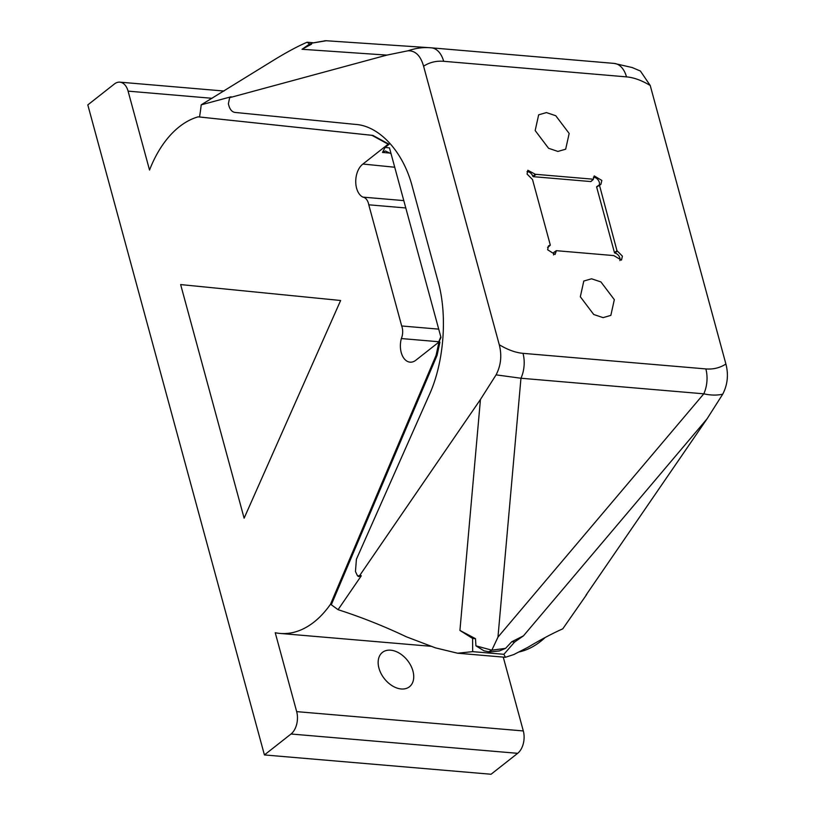 <?xml version="1.0" encoding="UTF-8"?>
<svg xmlns="http://www.w3.org/2000/svg" width="815" height="815" viewBox="0 0 815 815"><rect width="100%" height="100%" fill="white"/><g stroke="black" fill="none" stroke-linecap="round" stroke-linejoin="round"><path stroke-width="1.22" d="M296.67 711.627A16.657 10.412 94.9 0 1 291.016 734.009L517.657 753.325A16.657 10.412 -85.1 0 0 523.312 730.943L296.67 711.627L275.236 632.725A103.892 64.956 -85.1 0 0 280.136 633.438A103.892 64.956 -85.1 0 0 330.523 604.21L436.076 355.35L438.979 342.025L416.17 359.975A17.818 11.145 94.9 0 1 410.077 362.155A17.818 11.145 94.9 0 1 401.347 338.551A11.777 7.366 -85.1 0 0 401.693 325.98L368.777 204.81A11.777 7.366 -85.1 0 0 362.92 197.128A17.818 11.145 94.9 0 1 355.737 181.755A17.818 11.145 94.9 0 1 362.644 164.253A17.818 11.145 94.9 0 1 362.93 164.029L388.154 144.184L371.946 135.331L198.106 116.851A103.892 64.956 -85.1 0 0 179.402 126.692A103.892 64.956 -85.1 0 0 149.532 170.05L128.087 91.137L212.094 98.299M362.93 164.029L394.735 167.238M412.94 671.03A21.862 14.731 -128.2 0 1 409.466 686.76A21.862 14.731 -128.2 0 1 392.341 685.853A21.862 14.731 -128.2 0 1 378.944 668.127A21.862 14.731 -128.2 0 1 382.429 652.397A21.862 14.731 -128.2 0 1 399.544 653.304A21.862 14.731 -128.2 0 1 412.94 671.03M430.279 47.749L326.285 40.75L311.024 43.276L311.564 44.163L309.608 43.99L307.092 42.227C298.259 46.027 287.746 51.63 275.531 59.026L201.203 104.84L231.124 96.771L229.647 97.678L228.383 103.841L228.893 105.695C230.095 109.75 232.143 111.991 235.015 112.429L355.289 124.389C379.637 125.765 403.639 152.273 412.451 187.226L437.859 280.747C447.853 314.855 444.053 363.144 428.965 395.56L356.41 559.233L355.452 571.529L357.53 575.869L359.537 575.747L480.443 399.493L496.08 374.859L520.958 378.241A24.98 15.617 -85.1 0 0 522.996 353.343C515.589 352.671 507.674 349.798 499.259 344.714L423.586 66.188C420.611 55.715 415.426 50.581 408.03 50.785C415.864 48.085 423.576 47.097 431.186 47.81A24.98 15.617 -85.1 0 1 431.267 47.82L431.186 47.81M585.965 595.205L707.074 418.808L722.722 394.175C727.601 384.721 728.661 374.676 725.9 364.03L650.227 85.504L640.396 71.027L632.195 67.543L614.102 63.397A24.98 15.617 94.9 0 1 626.491 76.875C633.907 77.547 641.812 80.42 650.227 85.504M330.523 604.21L338.072 609.681L361.279 575.818L358.671 576.592L357.53 575.869M326.173 40.75L324.615 40.791M614.877 253.078L617.363 251.071L616.975 250.674L614.479 252.691L614.877 253.078A5.257 3.545 -128.2 0 1 619.889 258.049A5.257 3.545 -128.2 0 1 619.889 260.596M553.517 254.942A5.257 3.545 -128.2 0 0 553.599 252.772L556.39 250.694L613.766 255.584L621.468 260.107L622.416 256.154L617.363 251.071M614.479 252.691L596.631 187.002L600.889 184.394L601.847 180.441L594.216 175.908L593.33 179.219L590.824 181.562L533.234 176.661L532.827 176.295L535.312 174.278L527.845 170.254L527.071 174.064L532.521 179.545L550.298 244.999L547.833 247.373A5.257 3.545 -128.2 0 0 547.578 247.383M593.371 177.324A5.257 3.545 -128.2 0 1 599.31 182.326A5.257 3.545 -128.2 0 1 599.32 184.893M535.17 130.563L548.566 148.279L557.918 151.437L565.681 149.186L569.165 133.456L555.769 115.73L546.417 112.582L538.654 114.834L535.17 130.563M580.331 296.762L593.717 314.488L603.08 317.636L610.843 315.385L614.327 299.655L600.93 281.939L591.568 278.791L583.805 281.032L580.331 296.762M616.975 250.674L599.382 184.883L596.825 186.655M593.33 179.219L535.312 174.278M533.234 176.661L535.72 174.634M550.298 244.999L548.424 245.967L547.649 249.777L555.086 254.453L556.39 250.694L553.833 252.456M475.929 645.847L483.967 650.798L489.621 651.98L499.32 650.961L505.545 648.373L511.738 641.762L514.632 642.006L503.894 654.302L472.659 651.643L472.598 638.42L459.925 630.423L475.491 638.675L475.929 645.847L491.842 650.176L505.545 648.373M488.786 651.766L491.842 650.176L497.965 637.116L520.958 378.241L703.803 393.818C710.711 395.367 717.017 395.489 722.722 394.175M483.967 650.798L484.507 650.93M725.9 364.03C719.91 367.881 713.227 369.511 705.841 368.92A24.98 15.617 94.9 0 1 703.803 393.818L497.965 637.116M526.999 171.67A5.257 3.545 -128.2 0 1 532.827 176.295M431.349 47.83L614.021 63.397A24.98 15.617 94.9 0 1 614.102 63.397L431.267 47.82A24.98 15.617 -85.1 0 1 443.655 61.298L626.491 76.875M472.598 638.42L475.491 638.675M503.894 654.302L505.402 657.287L513.796 654.557L528.161 647.181C540.865 639.571 552.397 633.449 562.768 628.834L586.769 594.4M338.072 609.681C361.351 617.169 384.12 626.215 406.379 636.81L435.516 647.884L457.592 653.212L472.659 651.643M511.738 641.762L523.464 635.843L514.632 642.006M496.08 374.859C500.96 365.466 502.02 355.422 499.259 344.714M438.49 342.412L440.813 336.829M438.979 342.025L439.947 342.106L437.044 355.432L331.491 604.292M390.253 153.108L382.48 152.446L385.088 147.444L389.122 144.275L372.913 135.412L199.512 116.983A124.909 78.097 94.9 0 0 201.203 104.84M388.154 144.184L389.122 144.275M382.48 152.446L385.424 150.989L391.057 153.699M307.092 42.227L312.705 42.706M408.03 50.785L386.87 55.104L229.647 97.678M386.87 55.104L302.029 49.277L311.564 44.163M302.029 49.277L309.608 43.99M385.088 147.444L389.468 147.882L440.966 337.43L438.908 342.086M523.312 730.943L503.252 657.104M517.657 753.325L491.058 774.25L264.417 754.934L87.806 104.901L114.406 83.976A16.657 10.412 94.9 0 1 119.836 82.152A16.657 10.412 94.9 0 1 128.087 91.137M401.693 325.98L438.714 329.138M368.777 204.81L405.799 207.968M244.123 518.187L340.629 300.49L180.645 284.578L244.123 518.187M545.154 637.513A103.892 64.956 94.9 0 1 518.737 652.02M291.016 734.009L264.417 754.934M401.347 338.551L438.776 341.74M436.076 355.35L437.044 355.432M371.946 135.331L372.913 135.412M362.92 197.128L403.792 200.602M198.106 116.851L199.512 116.973M705.841 368.92L522.996 353.343M707.074 418.808L523.464 635.843M459.925 630.423L480.443 399.493M423.586 66.188C429.576 62.337 436.259 60.707 443.655 61.298M361.279 575.818L360.128 575.095M596.702 186.696L599.269 184.913M590.987 181.511L593.269 179.473M547.965 247.322L550.247 245.284M553.691 252.497L556.238 250.735M505.402 657.287L457.592 653.212M325.491 40.76L311.086 43.215M229.749 97.596L230.543 97.036M224.013 91.035L119.836 82.152M280.136 633.438L431.43 646.336"/></g></svg>
